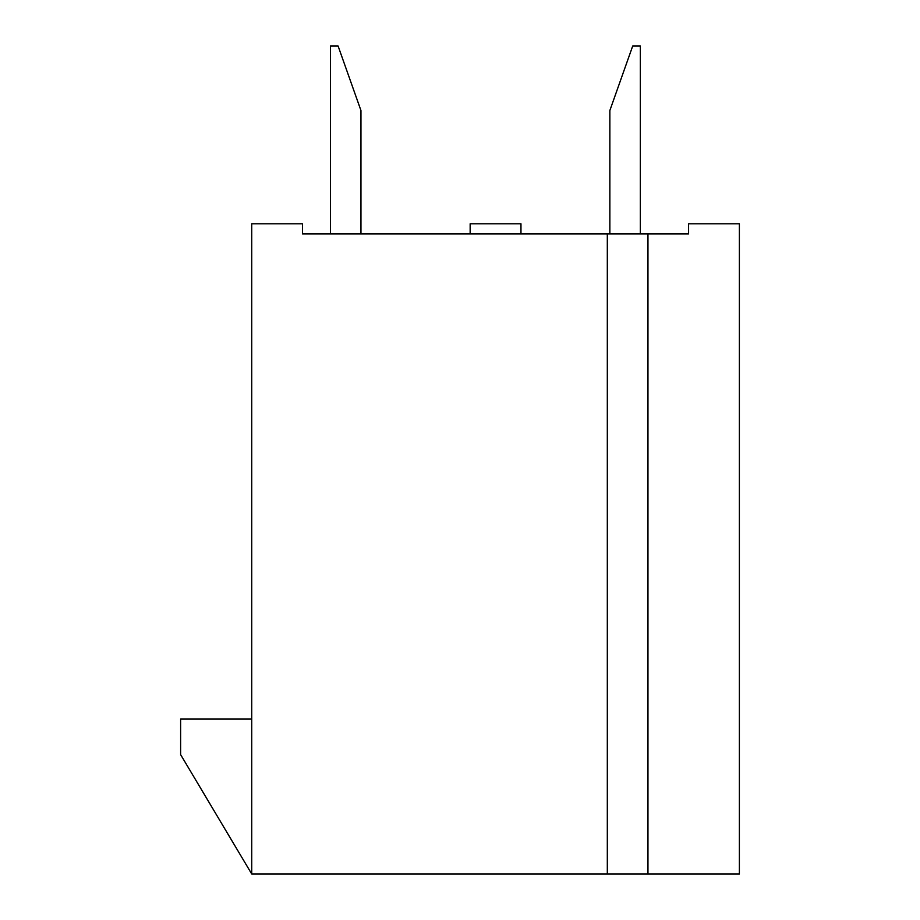 <?xml version="1.0" encoding="UTF-8"?>
<svg xmlns="http://www.w3.org/2000/svg" width="920" height="920" viewBox="0 0 920 920"><rect width="100%" height="100%" fill="white"/><g stroke="black" fill="none" stroke-linecap="round" stroke-linejoin="round"><path stroke-width="1.38" d="M251.735 719.072L180.619 719.072L180.619 754.63L251.735 874L251.735 223.79L302.53 223.79L302.53 233.956L330.464 233.956L330.464 46L338.089 46L360.95 110.515L360.95 233.956L470.154 233.956L470.154 223.79L520.962 223.79L520.962 233.956M251.735 874L647.956 874L647.956 233.956L688.585 233.956L688.585 223.79L739.381 223.79L739.381 874L647.956 874M607.315 874L607.315 233.956L647.956 233.956M609.856 233.956L609.856 110.515L632.707 46L640.331 46L640.331 233.956M302.53 233.956L607.315 233.956"/></g></svg>
